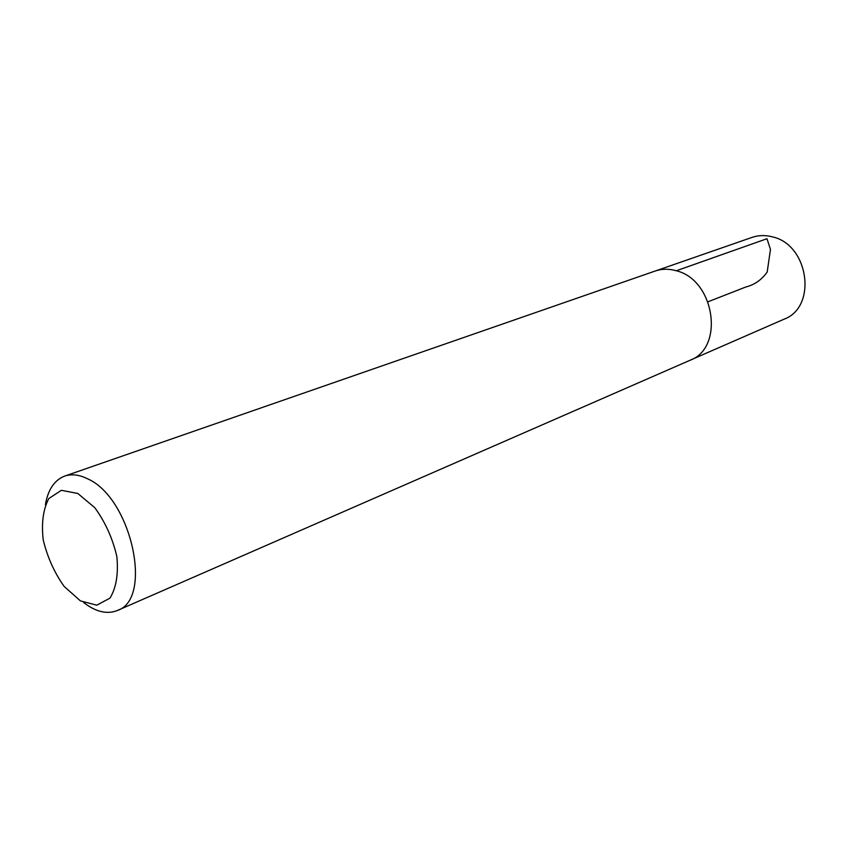 <?xml version="1.0" encoding="UTF-8"?>
<svg xmlns="http://www.w3.org/2000/svg" width="848" height="848" viewBox="0 0 848 848"><rect width="100%" height="100%" fill="white"/><g stroke="black" fill="none" stroke-linecap="round" stroke-linejoin="round"><path stroke-width="1.27" d="M77.815 493.472L94.817 507.719C105.279 522.103 112.625 538.374 116.854 556.532C118.508 574.022 116.218 587.887 109.954 598.137L96.778 605.186L80.443 600.903L64.141 586.434C54.304 572.538 47.329 556.977 43.195 539.752C41.319 522.972 43.195 509.235 48.813 498.539L61.385 490.303L77.815 493.472M45.4 504.708C48.007 489.593 54.431 480.063 64.681 476.088C71.582 473.756 79.224 474.668 87.62 478.823C131.345 497.797 153.509 599.282 117.3 610.518C107.081 614.567 95.888 611.927 83.719 602.599M64.681 476.088L655.122 271.053C661.864 268.752 668.913 268.657 676.291 270.766C714.737 279.808 724.764 347.892 690.039 360.273L117.3 610.518M656.098 270.724L751.996 237.408C758.504 235.182 765.278 234.991 772.305 236.825C808.95 244.606 817.461 307.135 784.018 319.208L690.982 359.838M708.006 301.793L745.933 286.953C754.519 284.822 761.599 279.851 767.186 272.06L770.472 249.429L766.984 238.712L676.312 270.766"/></g></svg>
